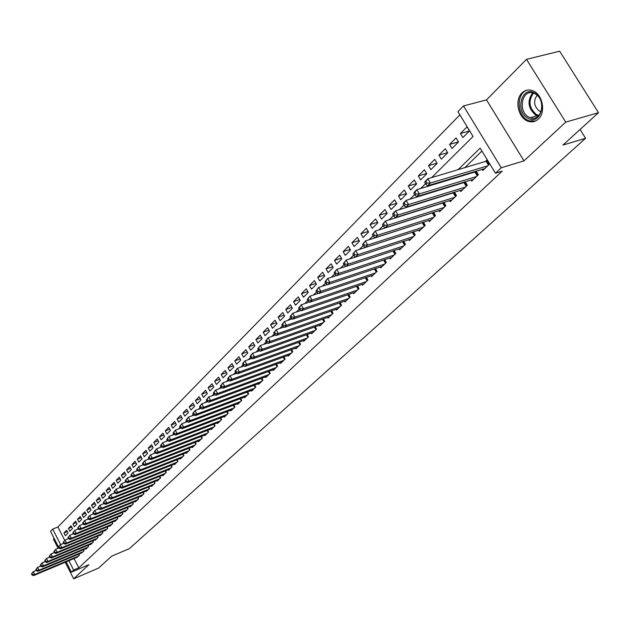 <?xml version="1.0" encoding="UTF-8"?>
<svg xmlns="http://www.w3.org/2000/svg" width="630" height="630" viewBox="0 0 630 630"><rect width="100%" height="100%" fill="white"/><g stroke="black" fill="none" stroke-linecap="round" stroke-linejoin="round"><path stroke-width="0.94" d="M522.049 92.901C514.214 99.95 518.238 118.338 528.208 121.275C531.972 122.496 535.342 121.755 538.311 119.078C546.06 112.439 542.658 94.311 532.948 90.807C528.861 89.239 525.223 89.94 522.049 92.901M431.66 177.605L473.059 136.482L457.947 111.675L463.507 105.942L501.259 167.761L495.448 173.226L480.154 148.129L457.963 169.793M486.494 99.902L523.987 160.87L565.748 122.118L598.5 112.691L559.66 51.195L526.491 59.346L486.494 99.902L463.507 105.942M54.141 538.39L53.416 539.123L58.125 548.352M58.511 546.958L50.534 531.326L52.7 529.098L60.622 544.603M459.884 114.857L57.905 526.995L52.7 529.098M565.748 122.118L526.491 59.346M65.229 562.267L73.663 578.805L88.901 564.669L71.371 572.15L66.134 561.889M598.5 112.691L562.944 145.081L585.577 138.277L129.434 548.596L111.628 556.203L98.579 568.087L73.663 578.805M482.194 169.36L482.856 170.446L489.644 163.973L487.116 159.823L485.131 161.729M471.083 180.007L471.72 181.07L478.375 174.723L476.217 171.155M460.191 190.449L460.813 191.481L467.334 185.259L465.239 181.786M449.513 200.679L450.111 201.679L456.506 195.584L454.482 192.205M439.047 210.703L439.63 211.688L445.898 205.703L443.93 202.419M428.778 220.547L429.345 221.492L435.488 215.633L433.582 212.436M418.706 230.194L419.249 231.115L425.281 225.367L423.431 222.248M408.823 239.652L409.358 240.558L415.272 234.919L413.477 231.879M399.129 248.945L399.641 249.827L405.452 244.282L403.704 241.321M389.608 258.056L390.112 258.914L395.813 253.48L394.12 250.59M380.268 267.002L380.756 267.837L386.348 262.505L384.702 259.686M371.094 275.782L371.574 276.601L377.063 271.365L375.464 268.616M362.092 284.406L362.549 285.201L367.944 280.059L366.392 277.373M353.249 292.871L353.698 293.651L358.99 288.603L357.478 285.981M344.555 301.187L344.996 301.951L350.201 296.99L348.721 294.43M336.026 309.354L336.452 310.102L341.562 305.227L340.121 302.723M327.639 317.378L328.049 318.111L333.073 313.323L331.679 310.873M319.394 325.269L319.804 325.986L324.733 321.276L323.371 318.882M311.291 333.018L311.692 333.719L316.543 329.096L315.213 326.757M303.329 340.641L303.715 341.326L308.487 336.774L307.188 334.491M295.502 348.13L295.88 348.8L300.565 344.327L299.305 342.09M287.808 355.493L288.17 356.155L292.785 351.753L291.548 349.563M280.24 362.738L280.594 363.384L285.13 359.061L283.925 356.911M272.79 369.865L273.136 370.495L277.602 366.243L276.428 364.14M265.466 376.874L265.805 377.488L270.191 373.307L269.049 371.243M258.261 383.764L258.591 384.371L262.907 380.252L261.789 378.236M251.173 390.545L251.496 391.135L255.741 387.088L254.646 385.111M244.188 397.223L244.511 397.798L248.685 393.813L247.621 391.876M237.321 403.791L237.636 404.358L241.747 400.436L240.707 398.538M230.564 410.256L230.871 410.815L234.919 406.948L233.895 405.09M223.91 416.619L224.209 417.17L228.194 413.367L227.194 411.54M217.358 422.887L217.649 423.423L221.571 419.682L220.595 417.887L221.563 419.69M210.908 429.054L211.192 429.581L215.05 425.896L214.098 424.14M204.553 435.133L204.829 435.653L208.632 432.022L207.703 430.298M198.292 441.118L198.568 441.622L202.317 438.055L201.395 436.354M192.126 447.016L192.394 447.513L196.088 443.992L195.19 442.331M186.055 452.82L186.315 453.309L189.953 449.844L189.079 448.206M180.07 458.538L180.33 459.026L183.913 455.608L183.054 454.002M174.171 464.176L174.423 464.649L177.959 461.286L177.117 459.711M168.368 469.736L168.612 470.201L172.092 466.877L171.265 465.334M162.635 475.209L162.879 475.666L166.312 472.398L165.501 470.878M156.996 480.603L157.232 481.052L160.611 477.831L159.815 476.335M151.428 485.927L151.665 486.368L154.996 483.186L154.216 481.722M145.939 491.172L146.168 491.605L149.46 488.47L148.696 487.029M140.537 496.338L140.758 496.771L143.994 493.676L143.246 492.258M135.198 501.441L135.418 501.858L138.616 498.81L137.883 497.416M129.938 506.465L130.158 506.882L133.308 503.874L132.584 502.504M124.756 511.426L124.968 511.836L128.071 508.867L127.362 507.52M119.637 516.317L119.842 516.718L122.905 513.797L122.212 512.466M114.589 521.144L114.794 521.538L117.818 518.655L117.133 517.348M109.604 525.9L109.809 526.286L112.794 523.443L112.124 522.16M104.698 530.602L104.895 530.98L107.832 528.176L107.179 526.908M99.847 535.232L100.044 535.61L102.942 532.838L102.296 531.594M95.059 539.808L95.256 540.17L98.115 537.437L97.485 536.217M90.342 544.32L90.531 544.682L93.358 541.981L92.736 540.776M85.68 548.769L85.861 549.132L88.657 546.47L88.042 545.281M81.081 553.164L84.018 550.888L83.412 549.722M67.3 531.602L63.969 532.956L66.622 530.279L68.048 533.043L65.378 535.721L63.969 532.956M71.796 527.105L68.41 528.483L71.103 525.766L72.537 528.546L69.836 531.255L68.41 528.483M76.34 522.553L72.915 523.947L75.639 521.191L77.081 523.995L74.348 526.735L72.915 523.947M80.955 517.947L77.474 519.348L80.238 516.561L81.687 519.38L78.915 522.152L77.474 519.348M85.625 513.269L82.097 514.694L84.892 511.867L86.357 514.702L83.554 517.513L82.097 514.694M90.35 508.536L86.775 509.977L89.617 507.119L91.09 509.961L88.247 512.812L86.775 509.977M95.146 503.74L91.523 505.197L94.398 502.299L95.886 505.158L93.004 508.048L91.523 505.197M100.013 498.881L96.327 500.354L99.249 497.409L100.745 500.291L97.823 503.22L96.327 500.354M104.934 493.959L101.202 495.44L104.155 492.463L105.667 495.361L102.706 498.33L101.202 495.44M109.927 488.959L106.139 490.463L109.14 487.447L110.66 490.36L107.659 493.369L106.139 490.463M114.991 483.903L111.148 485.415L114.188 482.359L115.723 485.297L112.676 488.344L111.148 485.415M120.125 478.769L116.227 480.304L119.306 477.201L120.85 480.154L117.763 483.249L116.227 480.304M125.331 473.563L121.37 475.115L124.496 471.972L126.055 474.941L122.929 478.076L121.37 475.115M130.607 468.287L126.591 469.862L129.756 466.673L131.331 469.657L128.158 472.839L126.591 469.862M135.962 462.94L131.883 464.53L135.088 461.294L136.678 464.302L133.465 467.523L131.883 464.53M141.388 457.514L137.245 459.12L140.506 455.837L142.104 458.868L138.844 462.137L137.245 459.12M146.9 452.009L142.687 453.639L145.995 450.308L147.609 453.356L144.302 456.671L142.687 453.639M152.484 446.434L148.207 448.072L151.562 444.693L153.192 447.765L149.838 451.127L148.207 448.072M158.154 440.772L153.814 442.425L157.216 439L158.862 442.087L155.452 445.505L153.814 442.425M163.91 435.023L159.492 436.7L162.949 433.227L164.611 436.33L161.146 439.795L159.492 436.7M169.746 429.195L165.265 430.888L168.761 427.36L170.439 430.487L166.926 434.007L165.265 430.888M175.668 423.273L171.116 424.998L174.668 421.415L176.361 424.565L172.793 428.132L171.116 424.998M181.684 417.273L177.054 419.013L180.66 415.375L182.369 418.541L178.755 422.163L177.054 419.013M187.787 411.177L183.078 412.933L186.74 409.248L188.464 412.437L184.795 416.115L183.078 412.933M193.985 404.995L189.205 406.767L192.914 403.027L194.654 406.232L190.929 409.965L189.205 406.767M200.277 398.711L195.418 400.507L199.19 396.711L200.946 399.94L197.159 403.728L195.418 400.507M206.664 392.332L201.726 394.152L205.553 390.293L207.325 393.545L203.482 397.396L201.726 394.152M213.161 385.859L208.128 387.702L212.019 383.78L213.806 387.048L209.908 390.962L208.128 387.702M219.752 379.284L214.633 381.142L218.586 377.157L220.398 380.457L216.429 384.426L214.633 381.142M226.446 372.598L221.24 374.488L225.257 370.44L227.084 373.755L223.059 377.787L221.24 374.488M233.25 365.817L227.958 367.723L232.037 363.612L233.88 366.951L229.785 371.046L227.958 367.723M240.164 358.919L234.777 360.848L238.92 356.675L240.786 360.037L236.628 364.203L234.777 360.848M247.188 351.918L241.707 353.863L245.92 349.618L247.803 353.013L243.574 357.241L241.707 353.863M254.331 344.799L248.748 346.768L253.032 342.452L254.93 345.87L250.638 350.17L248.748 346.768M261.592 337.562L255.906 339.554L260.261 335.168L262.175 338.609L257.812 342.98L255.906 339.554M268.971 330.207L263.183 332.223L267.608 327.765L269.545 331.23L265.112 335.672L263.183 332.223M276.483 322.725L270.585 324.773L275.082 320.237L277.043 323.725L272.53 328.238L270.585 324.773M284.114 315.126L278.106 317.189L282.681 312.582L284.658 316.095L280.074 320.686L278.106 317.189M291.871 307.393L285.752 309.48L290.406 304.794L292.407 308.33L287.745 313.008L285.752 309.48M299.77 299.534L293.533 301.644L298.266 296.88L300.289 300.439L295.541 305.196L293.533 301.644M307.802 291.532L301.447 293.667L306.259 288.816L308.306 292.407L303.479 297.242L301.447 293.667M315.984 283.398L309.495 285.555L314.394 280.626L316.465 284.24L311.551 289.162L309.495 285.555M324.3 275.121L317.693 277.302L322.678 272.278L324.765 275.924L319.764 280.933L317.693 277.302M332.774 266.695L326.025 268.9L331.104 263.789L333.215 267.459L328.128 272.554L326.025 268.9M341.389 258.119L334.514 260.355L339.68 255.15L341.814 258.851L336.633 264.033L334.514 260.355M350.17 249.393L343.153 251.646L348.406 246.346L350.571 250.078L345.295 255.363L343.153 251.646M359.116 240.502L351.95 242.786L357.305 237.392L359.486 241.148L354.115 246.527L351.95 242.786M368.219 231.454L360.903 233.761L366.353 228.265L368.566 232.053L363.1 237.526L360.903 233.761M377.496 222.24L370.023 224.571L375.582 218.972L377.819 222.792L372.243 228.367L370.023 224.571M386.946 212.853L379.315 215.208L384.977 209.507L387.237 213.35L381.567 219.035L379.315 215.208M396.577 203.293L388.789 205.664L394.553 199.86L396.845 203.734L391.057 209.522L388.789 205.664M406.397 193.544L398.436 195.946L404.31 190.024L406.626 193.93L400.735 199.836L398.436 195.946M416.406 183.613L408.264 186.039L414.256 179.999L416.603 183.944L410.595 189.961L408.264 186.039M426.612 173.494L418.288 175.935L424.399 169.785L426.77 173.754L420.651 179.889L418.288 175.935M437.023 163.17L428.51 165.643L434.739 159.366L437.141 163.367L430.896 169.627L428.51 165.643M447.647 152.649L438.929 155.137L445.284 148.735L447.717 152.775L441.347 159.154L438.929 155.137M458.475 141.915L449.56 144.428L456.041 137.899L458.514 141.97L452.009 148.475L449.56 144.428M57.905 526.995L64.725 540.319M462.885 137.584L469.515 130.946L467.019 126.835L460.404 133.505L462.885 137.584M74.064 558.55L78.805 567.827L502.181 171.171L495.448 173.226M481.926 151.027L464.672 167.8M454.513 177.684L453.561 178.605M443.465 188.425L442.669 189.197M432.637 198.946L431.999 199.568M422.029 209.262L421.541 209.743M76.537 557.503L79.435 555.258L78.844 554.109M442.166 202.97L441.661 203.451M452.852 192.709L452.206 193.331M463.767 182.235L462.963 183.007M474.902 171.557L473.941 172.478M585.577 138.277L580.065 129.481M523.987 160.87L501.259 167.761M78.805 567.827L73.615 570.04L71.371 572.15M77.71 529.184L78.136 528.759M82.648 524.278L83.121 523.806M87.657 519.301L88.176 518.789M92.736 514.253L93.303 513.694M97.894 509.134L98.501 508.528M103.123 503.945L103.777 503.291M108.423 498.676L109.132 497.968M113.809 493.329L114.565 492.573M119.267 487.903L120.086 487.092M124.811 482.399L125.677 481.533M130.434 476.808L131.363 475.894M136.151 471.138L137.127 470.161M141.947 465.381L142.986 464.341M147.837 459.53L148.932 458.435M153.814 453.592L154.972 452.434M159.886 447.56L161.115 446.339M166.052 441.433L167.344 440.149M172.313 435.212L173.675 433.857M178.676 428.888L180.109 427.471M185.141 422.47L186.653 420.974M191.717 415.942L193.292 414.375M198.395 409.311L200.049 407.665M205.183 402.562L206.916 400.837M212.082 395.711L213.901 393.907M219.106 388.741L221.004 386.851M226.241 381.654L228.225 379.677M233.494 374.44L235.573 372.377M240.88 367.109L243.046 364.959M248.385 359.651L250.653 357.399M256.032 352.06L258.394 349.713M263.805 344.334L266.269 341.893M271.719 336.475L274.286 333.924M279.775 328.474L282.453 325.812M287.981 320.323L290.769 317.559M296.336 312.023L299.234 309.149M304.841 303.573L307.857 300.581M313.504 294.966L316.646 291.848M322.332 286.201L325.6 282.957M331.333 277.263L334.727 273.885M340.499 268.159L344.035 264.647M349.839 258.875L353.517 255.221M359.368 249.409L363.195 245.613M369.085 239.762L373.062 235.817M379 229.918L383.127 225.816M389.104 219.878L393.396 215.618M399.42 209.632L403.877 205.207M409.949 199.174L414.572 194.576M420.69 188.504L425.502 183.724M68.859 560.739L73.615 570.04M447.828 179.692L446.883 180.621M436.81 190.449L436.015 191.221M426.014 200.994L425.376 201.616M415.438 211.318L414.942 211.798M469.476 130.985L460.404 133.505M31.5 573.875L32.075 575.009L32.508 574.584L31.933 573.442L31.5 573.875L33.233 571.678L34.674 574.521L78.64 556.014M32.508 574.584L34.674 574.521L33.587 575.592L77.506 557.101M31.933 573.442L33.233 571.678L36.272 570.402M32.075 575.009L33.587 575.592M527.735 118.086C514.671 111.211 521.813 85.152 534.768 93.122C548.139 100.091 540.524 126.378 527.735 118.086M535.177 93.878L534.075 93.334C522.357 87.924 517.206 111.03 528.657 116.991L530.263 117.739C541.729 122.559 546.58 99.705 535.177 93.878M537.122 95.303C533.193 100.981 533.901 106.218 539.264 111.006L541.091 111.73M527.956 90.019C516.624 91.925 516.175 114.203 527.216 119.921L529.287 120.881L535.461 121.015M35.847 569.552L36.422 570.693L36.863 570.26L36.28 569.118L35.847 569.552L37.595 567.339L39.044 570.197L83.207 551.659M36.863 570.26L39.044 570.197L37.942 571.284L82.065 552.754M36.28 569.118L37.595 567.339L40.69 566.039M36.422 570.693L37.942 571.284M40.249 565.173L40.832 566.323L41.273 565.882L40.69 564.732L40.249 565.173L42.005 562.937L43.47 565.819L87.838 547.242M41.273 565.882L43.47 565.819L42.352 566.921L86.68 548.352M40.69 564.732L42.005 562.937L45.163 561.621M40.832 566.323L42.352 566.921M44.706 560.731L45.297 561.889L45.746 561.44L45.155 560.283L44.706 560.731L46.486 558.479L47.951 561.377L92.531 542.769M45.746 561.44L47.951 561.377L46.825 562.495L91.35 543.895M45.155 560.283L46.486 558.479L49.699 557.148M45.297 561.889L46.825 562.495M49.235 556.227L49.825 557.392L50.282 556.944L49.683 555.778L49.235 556.227L51.022 553.967L52.503 556.881L97.28 538.24M50.282 556.944L52.503 556.881L51.361 558.015L96.083 539.382M49.683 555.778L51.022 553.967L54.29 552.612M49.825 557.392L51.361 558.015M53.81 551.667L54.408 552.841L54.873 552.384L54.275 551.211L53.81 551.667L55.613 549.391L57.109 552.321L102.091 533.649M54.873 552.384L57.109 552.321L55.952 553.463L100.887 534.799M54.275 551.211L55.613 549.391L58.952 548.005M54.408 552.841L55.952 553.463M58.456 547.045L59.062 548.226L59.527 547.761L58.929 546.58L58.456 547.045L60.275 544.745L61.787 547.698L106.974 528.995M59.527 547.761L61.787 547.698L60.606 548.856L105.745 530.161M58.929 546.58L60.275 544.745L63.677 543.344M59.062 548.226L60.606 548.856M63.173 542.359L63.78 543.548L64.252 543.076L63.646 541.887L63.173 542.359L65 540.044L66.52 543.013L111.919 524.278M64.252 543.076L66.52 543.013L65.331 544.186L110.675 525.459M63.646 541.887L65 540.044L68.465 538.619M63.78 543.548L65.331 544.186M67.945 537.611L68.56 538.8L69.04 538.327L68.426 537.13L67.945 537.611L69.788 535.272L71.324 538.256L116.928 519.498M69.04 538.327L71.324 538.256L70.119 539.453L115.668 520.695M68.426 537.13L69.788 535.272L73.316 533.831M68.56 538.8L70.119 539.453M72.789 532.791L73.403 533.988L73.891 533.508L73.277 532.303L72.789 532.791L74.647 530.436L76.191 533.445L122.015 514.647M73.891 533.508L76.191 533.445L74.97 534.649L120.732 515.868M73.277 532.303L74.647 530.436L78.246 528.964M73.403 533.988L74.97 534.649M77.695 527.901L78.317 529.113L78.813 528.617L78.191 527.412L77.695 527.901L79.577 525.53L81.128 528.554L127.165 509.733M78.813 528.617L81.128 528.554L79.892 529.783L125.866 510.969M78.191 527.412L79.577 525.53L83.239 524.042M78.317 529.113L79.892 529.783M82.68 522.947L83.302 524.168L83.806 523.664L83.176 522.451L82.68 522.947L84.57 520.561L86.137 523.601L132.387 504.756M83.806 523.664L86.137 523.601L84.877 524.845L131.071 506.008M83.176 522.451L84.57 520.561L88.302 519.041M83.302 524.168L84.877 524.845M87.728 517.923L88.358 519.144L88.869 518.64L88.231 517.419L87.728 517.923L89.633 515.513L91.216 518.577L137.679 499.7M88.869 518.64L91.216 518.577L89.94 519.837L136.348 500.976M88.231 517.419L89.633 515.513L93.445 513.97M88.358 519.144L89.94 519.837M92.846 512.82L93.492 514.056L94.004 513.544L93.366 512.308L92.846 512.82L94.776 510.394L96.374 513.474L143.049 494.581M94.004 513.544L96.374 513.474L95.075 514.757L141.703 495.865M93.366 512.308L94.776 510.394L98.658 508.827M93.492 514.056L95.075 514.757M98.044 507.654L98.689 508.89L99.217 508.371L98.571 507.134L98.044 507.654L99.989 505.205L101.595 508.308L148.499 489.384M99.217 508.371L101.595 508.308L100.288 509.607L147.129 490.691M98.571 507.134L99.989 505.205L103.95 503.614M98.689 508.89L100.288 509.607M103.32 502.401L103.966 503.653L104.501 503.126L103.848 501.874L103.32 502.401L105.273 499.937L106.903 503.055L154.019 484.116M104.501 503.126L106.903 503.055L105.572 504.378L152.633 485.439M103.848 501.874L105.273 499.937L109.313 498.322M103.966 503.653L105.572 504.378M108.667 497.078L109.329 498.338L109.864 497.802L109.21 496.542L108.667 497.078L110.644 494.589L112.282 497.731L159.618 478.776M109.864 497.802L112.282 497.731L110.935 499.07L158.217 480.115M109.21 496.542L110.644 494.589L114.77 492.944L115.306 492.4L114.644 491.132L114.101 491.676L114.762 492.944L116.369 493.692L117.747 492.329L165.304 473.351M109.329 498.338L110.935 499.07M163.879 474.713L116.369 493.692M114.101 491.676L116.085 489.163L120.314 487.486M114.644 491.132L116.085 489.163L117.747 492.329L115.306 492.4M119.605 486.195L120.275 487.47L120.834 486.919L120.165 485.643L119.605 486.195L121.614 483.659L123.291 486.848L171.077 467.854M120.834 486.919L123.291 486.848L121.897 488.226L169.62 469.232M120.165 485.643L121.614 483.659L125.953 481.95M120.275 487.47L121.897 488.226M125.205 480.627L125.874 481.911L126.441 481.351L125.764 480.068L125.205 480.627L127.228 478.076L128.914 481.281L176.928 462.27M126.441 481.351L128.914 481.281L127.496 482.682L175.455 463.672M125.764 480.068L127.228 478.076L131.67 476.319M125.874 481.911L127.496 482.682M130.882 474.981L131.56 476.272L132.135 475.697L131.45 474.406L130.882 474.981L132.922 472.405L134.623 475.634L182.865 456.608M132.135 475.697L134.623 475.634L133.19 477.052L181.369 458.026M131.45 474.406L132.922 472.405L137.482 470.618M131.56 476.272L133.19 477.052M136.647 469.24L137.332 470.539L137.915 469.964L137.222 468.665L136.647 469.24L138.702 466.641L140.427 469.893L188.89 450.859M137.915 469.964L140.427 469.893L138.962 471.334L187.378 452.301M137.222 468.665L138.702 466.641L143.38 464.822M137.332 470.539L138.962 471.334M142.498 463.42L143.191 464.727L143.782 464.137L143.089 462.829L142.498 463.42L144.577 460.798L146.31 464.066L195.009 445.024M143.782 464.137L146.31 464.066L144.829 465.531L193.473 446.489M143.089 462.829L144.577 460.798L149.365 458.931M143.191 464.727L144.829 465.531M148.444 457.506L149.137 458.821L149.743 458.223L149.042 456.908L148.444 457.506L150.538 454.86L152.287 458.152L201.214 439.094M149.743 458.223L152.287 458.152L150.783 459.64L199.655 440.583M149.042 456.908L150.538 454.86L155.445 452.954M149.137 458.821L150.783 459.64M154.476 451.497L155.185 452.82L155.791 452.222L155.082 450.891L154.476 451.497L156.594 448.828L158.358 452.143L207.522 433.086M155.791 452.222L158.358 452.143L156.831 453.655L205.939 434.598M155.082 450.891L156.594 448.828L161.626 446.89M155.185 452.82L156.831 453.655M160.611 445.394L161.319 446.733L161.941 446.119L161.225 444.78L160.611 445.394L162.745 442.709L164.524 446.048L213.924 426.975M161.941 446.119L164.524 446.048L162.981 447.576L212.31 428.51M161.225 444.78L162.745 442.709L167.903 440.724M161.319 446.733L162.981 447.576M166.832 439.197L167.556 440.543L168.186 439.921L167.462 438.574L166.832 439.197L168.99 436.48L170.793 439.85L220.421 420.777M168.186 439.921L170.793 439.85L169.218 441.402L218.791 422.336M167.462 438.574L168.99 436.48L174.282 434.464M167.556 440.543L169.218 441.402M173.163 432.904L173.888 434.259L174.526 433.621L173.801 432.267L173.163 432.904L175.337 430.164L177.156 433.55L227.028 414.477M174.526 433.621L177.156 433.55L175.557 435.133L225.367 416.06M173.801 432.267L175.337 430.164L180.763 428.101M173.888 434.259L175.557 435.133M179.589 426.502L180.322 427.865L180.975 427.227L180.243 425.856L179.589 426.502L181.786 423.738L183.629 427.148L233.73 408.083M180.975 427.227L183.629 427.148L181.999 428.762L232.045 409.689M180.243 425.856L181.786 423.738L187.346 421.635M180.322 427.865L181.999 428.762M186.126 420.005L186.866 421.376L187.527 420.722L186.787 419.344L186.126 420.005L188.346 417.21L190.197 420.643L240.542 401.586M187.527 420.722L190.197 420.643L188.543 422.281L238.833 403.216M186.787 419.344L188.346 417.21L194.04 415.068M186.866 421.376L188.543 422.281M192.764 413.39L193.512 414.776L194.182 414.115L193.434 412.729L192.764 413.39L195.009 410.579L196.883 414.036L247.464 394.978M194.182 414.115L196.883 414.036L195.198 415.698L245.724 396.64M193.434 412.729L195.009 410.579L200.844 408.39M193.512 414.776L195.198 415.698M199.513 406.673L200.269 408.067L200.954 407.39L200.198 405.996L199.513 406.673L201.781 403.83L203.671 407.319L254.496 388.277M200.954 407.39L203.671 407.319L201.962 409.012L252.732 389.962M200.198 405.996L201.781 403.83L207.766 401.601M200.269 408.067L201.962 409.012M206.38 399.845L207.144 401.247L207.837 400.562L207.073 399.16L206.38 399.845L208.664 396.979L210.577 400.483L261.647 381.457M207.837 400.562L210.577 400.483L208.837 402.208L259.851 383.174M207.073 399.16L208.664 396.979L214.798 394.703M207.144 401.247L208.837 402.208M213.357 392.907L214.129 394.317L214.83 393.616L214.058 392.207L213.357 392.907L215.665 390.009L217.594 393.545L268.908 374.527M214.83 393.616L217.594 393.545L215.83 395.286L267.081 376.267M214.058 392.207L215.665 390.009L221.957 387.686M214.129 394.317L215.83 395.286M220.453 385.843L221.232 387.269L221.949 386.552L221.169 385.127L220.453 385.843L222.784 382.914L224.737 386.481L276.294 367.487M221.949 386.552L224.737 386.481L222.941 388.253L274.436 369.259M221.169 385.127L222.784 382.914L229.233 380.551M221.232 387.269L222.941 388.253M227.666 378.661L228.454 380.095L229.186 379.37L228.399 377.937L227.666 378.661L230.021 375.708L231.998 379.291L283.799 360.321M229.186 379.37L231.998 379.291L230.17 381.103L281.909 362.124M228.399 377.937L230.021 375.708L236.636 373.299M228.454 380.095L230.17 381.103M235.006 371.353L235.801 372.802L236.549 372.062L235.746 370.621L235.006 371.353L237.384 368.369L239.384 371.991L291.43 353.044M236.549 372.062L239.384 371.991L237.526 373.826L289.517 354.871M235.746 370.621L237.384 368.369L244.172 365.92M235.801 372.802L237.526 373.826M242.479 363.927L243.282 365.384L244.038 364.628L243.227 363.171L242.479 363.927L244.881 360.911L246.897 364.55L299.195 345.642M244.038 364.628L246.897 364.55L245.007 366.424L297.242 347.5M243.227 363.171L244.881 360.911L251.835 358.407M243.282 365.384L245.007 366.424M250.078 356.359L250.89 357.832L251.654 357.068L250.842 355.596L250.078 356.359L252.504 353.32L254.544 356.989L307.093 338.105M251.654 357.068L254.544 356.989L252.614 358.895L305.101 340.003M250.842 355.596L252.504 353.32L259.631 350.768M250.89 357.832L252.614 358.895M257.812 348.666L258.631 350.146L259.41 349.366L258.591 347.894L257.812 348.666L260.261 345.594L262.324 349.288L315.118 330.451M259.41 349.366L262.324 349.288L260.363 351.225L313.102 332.372M258.591 347.894L260.261 345.594L267.577 342.996M258.631 350.146L260.363 351.225M265.679 340.838L266.514 342.326L267.309 341.539L266.474 340.043L265.679 340.838L268.159 337.727L270.238 341.452L323.292 322.654M267.309 341.539L270.238 341.452L268.246 343.429L321.237 324.615M266.474 340.043L268.159 337.727L275.656 335.089M266.514 342.326L268.246 343.429M273.688 332.861L274.53 334.365L275.341 333.561L274.499 332.057L273.688 332.861L276.2 329.726L278.302 333.475L331.6 314.724M275.341 333.561L278.302 333.475L276.279 335.483L329.514 316.717M274.499 332.057L276.2 329.726L283.886 327.033M274.53 334.365L276.279 335.483M281.846 324.741L282.697 326.253L283.524 325.434L282.673 323.922L281.846 324.741L284.382 321.568L286.516 325.356L340.066 306.652M283.524 325.434L286.516 325.356L284.445 327.403L337.932 308.684M282.673 323.922L284.382 321.568L292.273 318.835M282.697 326.253L284.445 327.403M290.154 316.481L291.021 318L291.855 317.166L290.997 315.638L290.154 316.481L292.722 313.267L294.871 317.087L348.673 298.439M291.855 317.166L294.871 317.087L292.769 319.166L346.508 300.51M290.997 315.638L292.722 313.267L300.809 310.488M291.021 318L292.769 319.166M298.62 308.054L299.486 309.598L300.345 308.747L299.47 307.204L298.62 308.054L301.211 304.818L303.384 308.661L357.438 290.076M300.345 308.747L303.384 308.661L301.242 310.779L355.233 292.186M299.47 307.204L301.211 304.818L309.503 301.983M299.486 309.598L301.242 310.779M307.235 299.478L308.117 301.03L308.991 300.163L308.109 298.612L307.235 299.478L309.858 296.202L312.063 300.085L366.369 281.563M308.991 300.163L312.063 300.085L309.873 302.243L364.116 283.713M308.109 298.612L309.858 296.202L318.363 293.328M308.117 301.03L309.873 302.243M316.016 290.745L316.906 292.304L317.796 291.422L316.906 289.863L316.016 290.745L318.662 287.43L320.898 291.336L375.456 272.9M317.796 291.422L320.898 291.336L318.67 293.541L373.165 275.082M316.906 289.863L318.662 287.43L327.395 284.5M316.906 292.304L318.67 293.541M324.962 281.838L325.868 283.413L326.773 282.516L325.868 280.941L324.962 281.838L327.639 278.491L329.899 282.429L384.709 264.065M326.773 282.516L329.899 282.429L327.632 284.673L382.378 266.293M325.868 280.941L327.639 278.491L336.601 275.515M325.868 283.413L327.632 284.673M334.081 272.766L334.995 274.349L335.916 273.436L335.002 271.845L334.081 272.766L336.79 269.38L339.082 273.349L394.144 255.071M335.916 273.436L339.082 273.349L336.767 275.633L391.766 257.339M335.002 271.845L336.79 269.38L345.98 266.348M334.995 274.349L336.767 275.633M343.382 263.513L344.303 265.112L345.24 264.183L344.319 262.576L343.382 263.513L346.122 260.088L348.437 264.096L403.751 245.905M345.24 264.183L348.437 264.096L346.083 266.427L401.334 248.212M344.319 262.576L346.122 260.088L355.548 257.016M344.303 265.112L346.083 266.427M352.855 254.079L353.792 255.693L354.753 254.74L353.816 253.126L352.855 254.079L355.635 250.622L357.974 254.654L413.54 236.573M354.753 254.74L357.974 254.654L355.572 257.032L411.075 238.92M353.816 253.126L355.635 250.622L412.894 232.068M353.792 255.693L355.572 257.032M362.526 244.464L363.471 246.094L364.447 245.117L363.502 243.487L362.526 244.464L365.329 240.959L367.7 245.031L423.517 227.052M364.447 245.117L367.7 245.031L365.25 247.456L421.005 229.446M363.502 243.487L365.329 240.959L423.407 222.256M363.471 246.094L365.25 247.456M372.377 234.651L373.338 236.297L374.338 235.305L373.377 233.659L372.377 234.651L375.22 231.108L377.622 235.218L433.692 217.35M374.338 235.305L377.622 235.218L375.126 237.683L431.125 219.791M373.377 233.659L375.22 231.108L433.621 212.499M373.338 236.297L375.126 237.683M382.434 224.642L383.41 226.304L384.426 225.288L383.457 223.634L382.434 224.642L385.316 221.059L387.749 225.201L444.063 207.459M384.426 225.288L387.749 225.201L385.198 227.721L441.449 209.948M383.457 223.634L385.316 221.059L444.008 202.553M383.41 226.304L385.198 227.721M392.695 214.436L393.679 216.106L394.719 215.074L393.734 213.405L392.695 214.436L393.018 213.389L395.608 210.806L398.073 214.98L454.632 197.371M394.719 215.074L398.073 214.98L395.475 217.555L451.97 199.907M393.734 213.405L395.608 210.806L454.608 192.418M393.679 216.106L395.475 217.555M403.168 204.01L404.169 205.695L405.224 204.648L404.232 202.962L403.168 204.01L403.468 202.978L406.122 200.34L408.618 204.553L465.42 187.078M405.224 204.648L408.618 204.553L405.956 207.183L462.703 189.669M404.232 202.962L406.122 200.34L465.412 182.078M404.169 205.695L405.956 207.183M413.863 193.379L414.871 195.072L415.95 194.001L414.942 192.3L413.863 193.379L414.146 192.347L416.847 189.661L419.375 193.906L476.43 176.581M415.95 194.001L419.375 193.906L416.666 196.591L473.658 179.227M414.942 192.3L416.847 189.661L476.438 171.525M414.871 195.072L416.666 196.591M424.777 182.511L425.801 184.228L426.904 183.133L425.88 181.416L424.777 182.511L425.037 181.495L427.801 178.747L430.361 183.039L487.659 165.871M426.904 183.133L430.361 183.039L427.597 185.771L484.824 168.572M425.88 181.416L427.801 178.747L487.691 160.768M425.801 184.228L427.597 185.771M79.325 555.369L78.703 554.164M530.263 117.739L537.169 115.81L538.296 116.101L535.563 115.062C528.003 108.25 527.034 100.855 532.665 92.893M533.468 93.114C528.082 100.824 529.035 107.958 536.327 114.502L538.886 115.511M83.892 551.006L83.262 549.785M88.523 546.588L87.885 545.344M93.216 542.115L92.563 540.847M97.973 537.579L97.303 536.288M102.785 532.988L102.107 531.673M107.667 528.334L106.974 526.995M112.612 523.609L111.904 522.246M117.629 518.829L116.904 517.435M122.716 513.978L121.976 512.56M127.866 509.064L127.11 507.623M133.095 504.079L132.324 502.614M138.387 499.023L137.6 497.527M143.758 493.904L142.955 492.377M149.208 488.707L148.389 487.147M154.736 483.43L153.893 481.848M160.343 478.083L159.484 476.469M166.029 472.665L165.147 471.012M171.801 467.161L170.903 465.476M177.652 461.577L176.731 459.861M183.59 455.907L182.653 454.159M189.622 450.159L188.661 448.371M195.741 444.323L194.757 442.496M201.954 438.393L200.946 436.535M208.262 432.377L207.231 430.479M214.665 426.266L213.609 424.329M221.169 420.068L220.091 418.084M227.776 413.768L226.666 411.737M228.17 413.39L227.162 411.548M234.478 407.366L233.344 405.295M234.88 406.988L233.848 405.106M241.298 400.869L240.132 398.751M241.7 400.483L240.636 398.562M248.22 394.262L247.031 392.096M248.622 393.876L247.535 391.907M255.252 387.552L254.032 385.339M255.662 387.166L254.544 385.15M262.403 380.733L261.151 378.473M262.812 380.347L261.663 378.284M269.671 373.803L268.388 371.487M270.081 373.409L268.9 371.298M277.058 366.755L275.735 364.392M277.468 366.361L276.255 364.195M284.563 359.596L283.209 357.171M284.981 359.202L283.736 356.982M292.202 352.312L290.808 349.831M292.619 351.918L291.336 349.642M299.967 344.901L298.533 342.366M300.384 344.508L299.069 342.177M307.865 337.373L306.393 334.774M308.283 336.971L306.928 334.585M315.898 329.71L314.386 327.049M316.315 329.309L314.921 326.86M324.064 321.914L322.513 319.19M324.489 321.513L323.056 318.993M332.38 313.984L330.789 311.189M332.805 313.575L331.333 311M340.846 305.912L339.2 303.046M341.271 305.503L339.751 302.857M349.461 297.691L347.768 294.753M349.886 297.289L348.319 294.564M358.226 289.327L356.486 286.319M358.659 288.918L357.045 286.13M367.156 280.815L365.361 277.72M367.581 280.405L365.92 277.531M376.244 272.144L374.401 268.971M376.677 271.727L374.96 268.782M385.505 263.316L383.599 260.056M385.938 262.899L384.166 259.867M394.931 254.315L392.97 250.968M395.372 253.898L393.545 250.779M404.539 245.149L402.523 241.715M404.98 244.731L403.098 241.526M414.335 235.809L412.272 232.32M414.776 235.392L412.831 232.1M424.313 226.288L422.226 222.776M424.754 225.871L422.785 222.548M434.487 216.586L432.377 213.042M434.928 216.161L432.936 212.814M444.859 206.695L442.717 203.12M445.308 206.27L443.292 202.891M455.435 196.607L453.269 193.001M455.884 196.174L453.844 192.772M466.224 186.315L464.026 182.684M466.673 185.881L464.601 182.456M477.225 175.817L475.004 172.155M477.682 175.384L475.587 171.927M488.455 165.107L486.21 161.414M488.911 164.674L486.793 161.185M540.351 111.518L541.249 111.266"/></g></svg>

